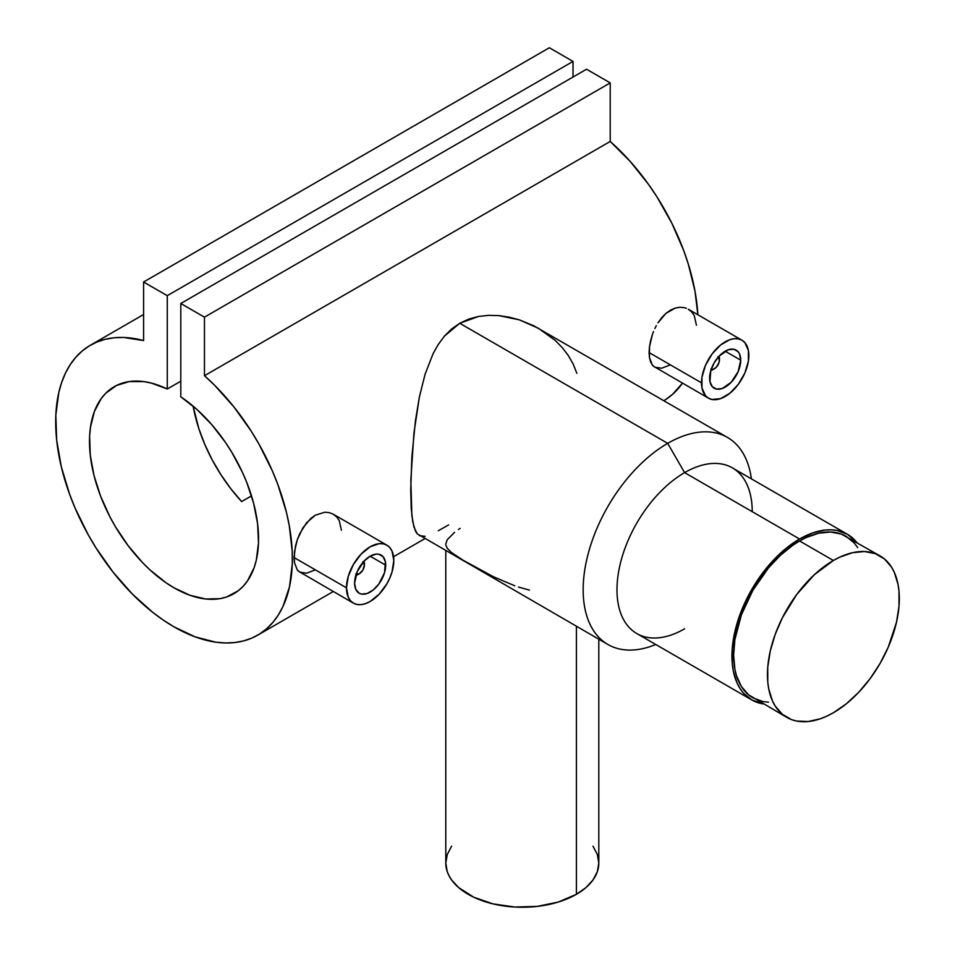 <?xml version="1.0" encoding="UTF-8"?>
<svg xmlns="http://www.w3.org/2000/svg" width="955" height="955" viewBox="0 0 955 955"><rect width="100%" height="100%" fill="white"/><g stroke="black" fill="none" stroke-linecap="round" stroke-linejoin="round"><path stroke-width="1.43" d="M857.721 547.633L854.391 543.144L846.19 536.34A93.244 53.838 120 0 0 799.574 540.96L833.381 560.478A93.244 53.838 -60 0 1 880.009 555.87A93.244 53.838 -60 0 1 894.298 630.587A93.244 53.838 -60 0 1 833.381 712.752A93.244 53.838 -60 0 1 786.765 717.372A93.244 53.838 -60 0 1 772.464 642.655A93.244 53.838 -60 0 1 833.381 560.478L799.574 540.96A93.244 53.838 120 0 0 738.657 623.126A93.244 53.838 120 0 0 752.946 697.854L762.938 701.555L768.489 702.188M833.381 560.478L839.839 557.123L852.517 552.706L864.466 551.524L875.21 553.614L884.354 558.89L891.528 567.151L894.298 572.308L898.046 584.424L899.001 591.276L899.001 606.198L896.482 622.29L888.21 647.263L880.009 663.534L870.017 678.778L858.617 692.387L846.249 703.871L833.381 712.752L826.923 716.119L820.524 718.721L808.145 721.526L796.745 721.073L791.552 719.628L782.408 714.34L775.233 706.079L772.464 700.922L768.715 688.806L767.76 681.966L767.76 667.044L770.291 650.952L775.233 634.299L782.408 617.742L796.745 594.464L814.245 574.815L833.381 560.478M880.009 555.87L841.403 534.096L830.647 532.007L818.71 533.188L806.032 537.593L799.574 540.96L793.104 545.054L780.426 555.285L768.489 567.891L752.946 590.178L741.414 614.781L734.896 639.575L733.631 655.166L734.896 669.288L736.472 675.627L741.414 686.561L748.601 694.822L786.765 717.372M358.543 574.146A9.562 5.527 -60 0 1 355.797 575.507A9.562 5.527 120 0 0 357.636 574.731L359.319 573.764A7.174 4.142 -60 0 1 356.179 574.313M362.912 561.695L364.392 564.978L364.392 563.02L364.392 564.978A7.174 4.142 -60 0 1 359.319 573.764L355.738 574.11M354.592 583.135A22.001 12.702 -60 0 1 364.189 560.991A22.001 12.702 -60 0 1 381.14 555.094A22.001 12.702 -60 0 1 385.701 565.169L370.146 556.192L385.701 565.169A22.001 12.702 -60 0 1 376.091 587.301A22.001 12.702 -60 0 1 359.14 593.198A22.001 12.702 -60 0 1 354.592 583.135L355.773 589.319L359.14 593.198L361.503 594.07L367.114 593.521L373.178 590.011L378.789 584.09L384.519 572.725L385.402 561.838L383.074 556.705L378.789 554.222L376.091 554.115L370.146 556.192L364.189 560.991L357.206 571.639L354.592 583.135M315.329 569.849L306.615 573.203L299.798 572.188L297.327 570.016L298.485 571.245L353.41 603.142A33.473 19.327 -60 0 1 346.474 587.814L294.068 557.553L294.427 562.579L297.327 570.016L294.427 562.579L294.438 551.883L297.327 539.623L299.81 533.547L306.639 522.695L315.353 515.175L324.772 512.238L329.248 512.62L333.271 514.208L336.673 516.918L339.24 520.582L341.401 530.228M386.882 545.162L333.271 514.208L329.248 512.62L324.772 512.238L315.353 515.175L310.805 518.434L302.926 527.817L297.327 539.623L295.525 545.842L294.068 557.553L346.474 587.814L348.277 576.319L353.41 564.489L361.086 554.127L370.146 546.821L379.207 543.67L383.289 543.837L386.882 545.162L389.819 547.609L392.016 551.071L393.818 560.49A33.473 19.327 -60 0 1 379.207 594.165A33.473 19.327 -60 0 1 353.41 603.142L350.461 600.695L348.277 597.233L346.474 587.814A33.473 19.327 -60 0 1 361.086 554.127A33.473 19.327 -60 0 1 386.882 545.162A33.473 19.327 -60 0 1 393.818 560.49L392.016 571.985L389.819 577.966L386.882 583.815L379.207 594.165L370.146 601.483L365.526 603.62L361.086 604.634L356.991 604.467L353.41 603.142M719.175 356.072A9.562 5.527 -60 0 1 719.437 358.041A9.562 5.527 120 0 0 719.175 356.072M718.339 356.991A7.174 4.142 -60 0 1 719.437 359.999L719.437 358.041L719.043 362.458L716.298 367.209L713.373 369.239L710.771 369.131M740.734 360.19A22.001 12.702 -60 0 1 731.136 382.322A22.001 12.702 -60 0 1 714.185 388.219A22.001 12.702 -60 0 1 709.625 378.156A22.001 12.702 -60 0 1 719.222 356.012A22.001 12.702 -60 0 1 736.174 350.127A22.001 12.702 -60 0 1 740.734 360.19L725.179 351.213L740.734 360.19L739.552 354.007L738.108 351.726L733.822 349.244L728.211 349.805L719.222 356.012L714.185 362.816L710.807 370.6L709.923 381.487L712.251 386.62L716.537 389.091L722.147 388.542L731.136 382.322L738.108 371.686L740.734 360.19M649.102 352.574L701.507 382.836A33.473 19.327 -60 0 1 716.119 349.148A33.473 19.327 -60 0 1 741.916 340.183A33.473 19.327 -60 0 1 748.851 355.511A33.473 19.327 -60 0 1 734.24 389.186A33.473 19.327 -60 0 1 708.443 398.163A33.473 19.327 -60 0 1 701.507 382.836L649.102 352.574L649.472 346.904L649.472 357.6L649.102 352.574M650.57 340.828L649.472 346.904L652.372 334.632L650.57 340.828M653.53 331.54L652.372 334.632L653.53 331.54M656.336 325.631L654.855 328.544L656.336 325.631M661.672 317.717L657.983 322.814L665.862 313.431L661.672 317.717M670.386 310.196L665.862 313.431L675.113 308.107L670.386 310.196M679.817 307.259L675.113 308.107L679.817 307.259L684.281 307.641L679.817 307.259M686.37 308.298L684.281 307.641L686.37 308.298M576.402 894.31L576.402 626.289L576.402 894.31L558.365 902.033L537.223 906.402L514.805 907.035L493.019 903.884L473.764 897.223L458.687 887.613L451.62 879.985L449.089 875.902L447.262 871.7L445.794 863.081A76.507 44.169 0 0 0 493.019 903.884A76.507 44.169 0 0 0 576.402 894.31A76.507 44.169 0 0 0 598.809 863.081L597.341 871.7L592.983 879.985L585.916 887.613L576.402 894.31M458.448 529.488L460.143 528.354M445.794 544.135L447.155 539.814L454.556 532.317M514.829 585.809L493.52 576.796L463.032 560.215L451.44 552.503L447.215 548.218L445.889 545.162M529.404 590.095L518.481 587.05M684.604 628.808A95.643 55.211 -60 0 1 616.978 589.772A95.643 55.211 -60 0 1 684.604 472.63L667.7 443.347A119.542 69.023 120 0 0 583.374 582.729A119.542 69.023 120 0 0 655.739 644.494A119.542 69.023 -60 0 1 607.929 644.494A119.542 69.023 -60 0 1 589.605 548.695A119.542 69.023 -60 0 1 667.7 443.347L459.725 323.279L451.572 329.021L444.385 336.184L438.25 344.48L433.045 353.78L425.047 374.348L419.376 397.017L413.945 432.997L410.841 479.768L411.856 515.628L413.945 527.017L417.228 533.845L415.425 530.98L412.763 521.919L411.223 508.215L410.722 490.118L411.868 457.015L415.425 420.797L419.376 397.017L425.047 374.348L433.045 353.78L438.25 344.48L444.385 336.184L459.725 323.279L478.539 316.451L488.697 315.341L499.011 315.627L519.413 319.877L538.405 328.281L555.046 340.278L562.161 347.501L568.261 355.463L573.179 364.058L576.832 373.262M847.383 534.275L732.425 467.902A95.643 55.211 120 0 0 684.604 472.63A95.643 55.211 120 0 0 622.123 556.908A95.643 55.211 120 0 0 636.782 633.547L751.752 699.92A95.643 55.211 -60 0 1 737.093 623.281A95.643 55.211 -60 0 1 799.574 539.014L684.604 472.63L799.574 539.014L812.765 532.89L825.442 530.013L831.447 529.822L837.141 530.479L847.383 534.275L856.814 542.476A95.643 55.211 -60 0 0 847.383 534.275A95.643 55.211 -60 0 0 799.574 539.014L786.371 548.122L779.937 553.709L761.995 573.86L747.288 597.735L737.093 623.281L732.27 648.302L732.27 663.606L733.237 670.625L737.093 683.052L739.934 688.34L743.336 692.948L751.752 699.92A95.643 55.211 -60 0 0 763.57 703.99L751.752 699.92M607.929 644.494L417.228 533.845M204.466 375.721A167.364 96.634 60 0 1 288.315 520.702A167.364 96.634 60 0 1 257.707 635.147A167.364 96.634 60 0 1 90.343 538.524A167.364 96.634 60 0 1 90.343 345.268A167.364 96.634 60 0 1 143.596 340.577L123.601 337.461L114.182 337.76L105.241 339.288L96.861 342.045L89.102 345.996L82.035 351.13L75.708 357.373L70.192 364.703L65.501 373.047L61.693 382.334L58.804 392.505L55.832 415.127L56.679 440.171L61.323 466.84L69.62 494.272L75.051 507.988L88.278 534.884L95.954 547.836L113.156 572.248L132.315 594.01L152.824 612.406L163.389 620.165L174.025 626.862L195.226 636.889L215.735 642.178L225.535 642.978L234.906 642.536L243.788 640.877L252.096 637.976L259.784 633.893L266.767 628.641L272.999 622.266L278.43 614.829L283.026 606.377L289.52 586.716L292.278 563.939L292.23 551.608L289.258 525.56L286.357 512.047L277.869 484.603L272.342 470.899L258.948 444.063L251.201 431.147L233.88 406.866L214.624 385.283L204.466 375.721L204.466 317.156L610.221 82.894L610.221 141.459L204.466 375.721L204.466 317.156L180.793 303.487L586.549 69.226L610.221 82.894L204.466 317.156L180.793 303.487L180.793 396.814A119.542 69.023 60 0 1 253.362 502.294A119.542 69.023 60 0 1 233.796 593.735A119.542 69.023 60 0 1 114.254 524.713A119.542 69.023 60 0 1 114.254 386.68A119.542 69.023 60 0 1 167.268 389.007L180.793 381.2L167.268 389.007L167.268 295.68L573.024 61.418L573.024 77.033L573.024 61.418L167.268 295.68L143.596 282.012L549.352 47.75L573.024 61.418L549.352 47.75L143.596 282.012L143.596 340.577L143.596 282.012L167.268 295.68L167.268 389.007L151.368 383.086L143.692 381.582L129.235 381.57L116.426 385.51L105.707 393.281L101.266 398.51L94.414 411.438L90.462 427.243L89.627 436.053L90.271 455.058L93.972 475.351L100.597 496.182L109.909 516.798L115.46 526.778L128.125 545.663L142.462 562.531L150.102 570.004L165.955 582.705L174.025 587.814L190.105 595.311L205.6 598.976L219.937 598.678L226.502 597.03L238.153 590.835L243.119 586.334L247.452 580.962L254.078 567.783L256.31 560.096L258.495 542.882L257.599 523.746L253.648 503.381L246.796 482.538L242.355 472.176L231.635 452.025L225.464 442.44L211.771 424.653L196.694 409.253L180.793 396.814L180.793 303.487L586.549 69.226L610.221 82.894L610.221 141.459L204.466 375.721M663.821 400.682A167.364 96.634 -120 0 0 682.467 383.17L672.523 394.379L665.539 399.632M697.854 314.744A167.364 96.634 -120 0 0 610.221 141.459L630.205 161.431L648.576 184.458L656.956 196.897L671.783 223.088L683.625 250.341L688.304 264.093L695.013 291.299L697.854 314.744M741.916 340.183L744.864 342.63L748.398 350.437L748.398 361.097L744.864 372.987L738.334 384.304L729.799 393.305L720.559 398.641L712.036 399.488L708.443 398.163L705.494 395.716L701.961 387.909L701.961 377.237L705.494 365.347L712.036 354.042L720.559 345.03L729.799 339.694L734.24 338.691L738.334 338.858L741.916 340.183L688.316 309.241L691.707 311.939L694.285 315.627L696.434 325.249M650.558 361.814L649.472 357.6L652.361 365.037L650.558 361.814M670.374 364.87L661.66 368.212L654.843 367.221L652.361 365.037L653.518 366.266L708.443 398.163M425.082 536.328L419.4 535.648M448.635 524.916L438.261 530.789M241.651 501.578L251.499 495.896L241.651 501.578L230.824 488.745L220.927 474.719L212.165 459.797L204.74 444.266L198.795 428.485L193.113 406.138A119.542 69.023 -120 0 0 241.651 501.578M727.471 437.426L533.821 325.81L519.413 319.877L509.349 317.191L499.011 315.627L488.697 315.341L478.539 316.451L468.738 319.089L459.725 323.279L667.7 443.347A119.542 69.023 -60 0 1 727.471 437.426A119.542 69.023 -60 0 1 751.382 478.849A119.542 69.023 120 0 0 667.7 443.347L684.604 472.63A95.643 55.211 -60 0 1 752.23 511.677M445.794 550.892L445.794 863.081L447.262 854.462L451.62 846.178M592.983 846.178L597.341 854.462L598.809 863.081L598.809 639.229M717.945 356.716L719.437 359.999A7.174 4.142 -60 0 1 714.364 368.785A7.174 4.142 -60 0 1 711.212 369.334M713.576 369.167A9.562 5.527 -60 0 1 710.83 370.528A9.562 5.527 120 0 0 712.669 369.752L714.364 368.785M363.306 561.97A7.174 4.142 -60 0 1 364.392 564.978L362.912 569.968L359.319 573.764M364.392 563.02A9.562 5.527 120 0 0 364.142 561.051A9.562 5.527 -60 0 1 364.392 563.02M257.778 635.111L333.283 591.515M393.567 556.717L424.724 538.727M90.343 345.268L143.596 314.517"/></g></svg>
